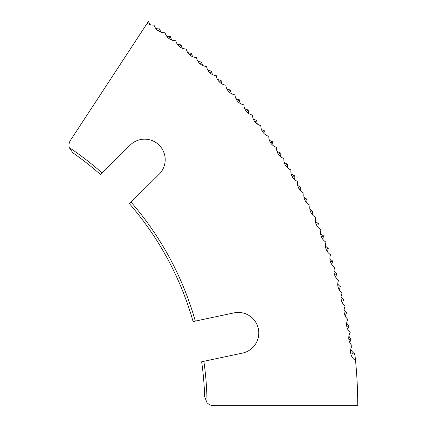 <?xml version="1.0" encoding="UTF-8"?>
<svg xmlns="http://www.w3.org/2000/svg" width="427" height="427" viewBox="0 0 427 427"><rect width="100%" height="100%" fill="white"/><g stroke="black" fill="none" stroke-linecap="round" stroke-linejoin="round"><path stroke-width="0.64" d="M203.86 361.306L201.64 361.776A308.262 308.262 0 0 1 204.65 396.779L207.031 402.666A310.525 310.525 0 0 0 203.86 361.306L242.515 353.086A20.549 20.549 0 0 0 258.789 332.985A20.549 20.549 0 0 0 233.964 312.884L193.095 321.579A308.262 308.262 0 0 0 129.434 203.722L131.046 202.126A310.525 310.525 0 0 1 195.315 321.104M131.046 202.126L159.111 174.307A20.549 20.549 0 0 0 152.551 140.745A20.549 20.549 0 0 0 130.182 145.116L100.5 174.531A308.262 308.262 0 0 0 72.878 152.823L69.259 147.609A310.525 310.525 0 0 1 102.117 172.935M161.246 32.265A10.872 10.872 0 0 1 159.559 28.855A10.872 10.872 0 0 1 155.775 28.449M150.251 24.713A10.872 10.872 0 0 1 148.468 21.35L147.176 23.32A10.872 10.872 0 0 0 154.04 25.06A10.872 10.872 0 0 0 165.025 32.73A10.872 10.872 0 0 0 175.775 40.709A10.872 10.872 0 0 0 186.289 49.004A10.872 10.872 0 0 0 196.564 57.597A10.872 10.872 0 0 0 206.577 66.489A10.872 10.872 0 0 0 216.329 75.67A10.872 10.872 0 0 0 225.808 85.128A10.872 10.872 0 0 0 235.01 94.863A10.872 10.872 0 0 0 243.924 104.855A10.872 10.872 0 0 0 252.538 115.109A10.872 10.872 0 0 0 260.854 125.607A10.872 10.872 0 0 0 268.861 136.341A10.872 10.872 0 0 0 276.552 147.304A10.872 10.872 0 0 0 283.918 158.492A10.872 10.872 0 0 0 290.952 169.887A10.872 10.872 0 0 0 297.656 181.48A10.872 10.872 0 0 0 304.019 193.266A10.872 10.872 0 0 0 310.034 205.227A10.872 10.872 0 0 0 315.702 217.364A10.872 10.872 0 0 0 321.008 229.662A10.872 10.872 0 0 0 325.956 242.104A10.872 10.872 0 0 0 330.541 254.689A10.872 10.872 0 0 0 334.757 267.398A10.872 10.872 0 0 0 338.6 280.229A10.872 10.872 0 0 0 342.064 293.162A10.872 10.872 0 0 0 345.155 306.196A10.872 10.872 0 0 0 347.861 319.311A10.872 10.872 0 0 0 350.188 332.5A10.872 10.872 0 0 0 352.126 345.753A10.872 10.872 0 0 0 355.531 360.559A461.224 461.224 0 0 0 354.912 354.666L354.826 353.871A10.872 10.872 0 0 1 350.743 349.297M172.012 40.138A10.872 10.872 0 0 1 170.426 36.679A10.872 10.872 0 0 1 166.658 36.162M182.548 48.32A10.872 10.872 0 0 1 181.064 44.819A10.872 10.872 0 0 1 177.312 44.194M192.839 56.807A10.872 10.872 0 0 1 191.456 53.263A10.872 10.872 0 0 1 187.725 52.526M202.878 65.593A10.872 10.872 0 0 1 201.603 62.006A10.872 10.872 0 0 1 197.893 61.162M212.657 74.666A10.872 10.872 0 0 1 211.488 71.042A10.872 10.872 0 0 1 207.8 70.092M222.168 84.018A10.872 10.872 0 0 1 221.101 80.367A10.872 10.872 0 0 1 217.45 79.305M231.402 93.641A10.872 10.872 0 0 1 230.441 89.964A10.872 10.872 0 0 1 226.822 88.795M240.353 103.537A10.872 10.872 0 0 1 239.499 99.827A10.872 10.872 0 0 1 235.917 98.557M249.01 113.683A10.872 10.872 0 0 1 248.268 109.952A10.872 10.872 0 0 1 244.719 108.575M257.369 124.081A10.872 10.872 0 0 1 256.734 120.329A10.872 10.872 0 0 1 253.227 118.85M265.423 134.713A10.872 10.872 0 0 1 264.895 130.945A10.872 10.872 0 0 1 261.436 129.365M273.163 145.58A10.872 10.872 0 0 1 272.746 141.796A10.872 10.872 0 0 1 269.33 140.12M280.582 156.666A10.872 10.872 0 0 1 280.272 152.871A10.872 10.872 0 0 1 276.909 151.094M287.67 167.96A10.872 10.872 0 0 1 287.478 164.16A10.872 10.872 0 0 1 284.168 162.287M294.433 179.463A10.872 10.872 0 0 1 294.347 175.657A10.872 10.872 0 0 1 291.097 173.688M300.854 191.152A10.872 10.872 0 0 1 300.88 187.346A10.872 10.872 0 0 1 297.688 185.286M306.933 203.028A10.872 10.872 0 0 1 307.072 199.222A10.872 10.872 0 0 1 303.939 197.066M312.665 215.075A10.872 10.872 0 0 1 312.911 211.274A10.872 10.872 0 0 1 309.842 209.027M318.04 227.281A10.872 10.872 0 0 1 318.398 223.492A10.872 10.872 0 0 1 315.398 221.159M323.058 239.638A10.872 10.872 0 0 1 323.527 235.864A10.872 10.872 0 0 1 320.597 233.441M327.717 252.138A10.872 10.872 0 0 1 328.294 248.381A10.872 10.872 0 0 1 325.433 245.872M332.009 264.772A10.872 10.872 0 0 1 332.697 261.03A10.872 10.872 0 0 1 329.906 258.442M335.926 277.518A10.872 10.872 0 0 1 336.722 273.798A10.872 10.872 0 0 1 334.01 271.129M339.476 290.381A10.872 10.872 0 0 1 340.378 286.682A10.872 10.872 0 0 1 337.746 283.939M342.646 303.335A10.872 10.872 0 0 1 343.655 299.669A10.872 10.872 0 0 1 341.109 296.845M345.438 316.38A10.872 10.872 0 0 1 346.559 312.745A10.872 10.872 0 0 1 344.087 309.847M347.845 329.5A10.872 10.872 0 0 1 349.072 325.897A10.872 10.872 0 0 1 346.692 322.929M349.873 342.684A10.872 10.872 0 0 1 351.202 339.118A10.872 10.872 0 0 1 348.907 336.086M207.031 402.666A9.132 9.132 0 0 0 213.783 405.65L357.741 405.65A461.224 461.224 0 0 0 355.531 360.559M69.259 147.609A9.132 9.132 0 0 1 70.466 140.323L147.176 23.32M356.929 378.306C357.709 394.633 357.709 394.633 356.929 378.306L357.5 390.71M350.599 352.569L354.912 354.666M346.857 326.287L349.072 325.897M348.976 339.444L351.202 339.118M344.354 313.199L346.559 312.745M341.467 300.186L343.655 299.669M338.205 287.264L340.378 286.682M334.565 274.444L336.722 273.798M330.557 261.735L332.697 261.03M326.18 249.149L328.294 248.381M321.435 236.697L323.527 235.864M316.332 224.383L318.398 223.492M310.872 212.23L312.911 211.274M305.059 200.236L307.072 199.222M298.9 188.419L300.88 187.346M292.399 176.783L294.347 175.657M285.562 165.345L287.478 164.16M278.393 154.11L280.272 152.871M270.905 143.088L272.746 141.796M263.091 132.29L264.895 130.945M254.972 121.727L256.734 120.329M246.544 111.399L248.268 109.952M237.823 101.327L239.499 99.827M228.808 91.506L230.441 89.964M219.515 81.957L221.101 80.367M209.945 72.686L211.488 71.042M200.108 63.692L201.603 62.006M190.015 54.992L191.456 53.263M179.671 46.586L181.064 44.819M169.087 38.489L170.426 36.679M158.273 30.701L159.559 28.855"/></g></svg>
